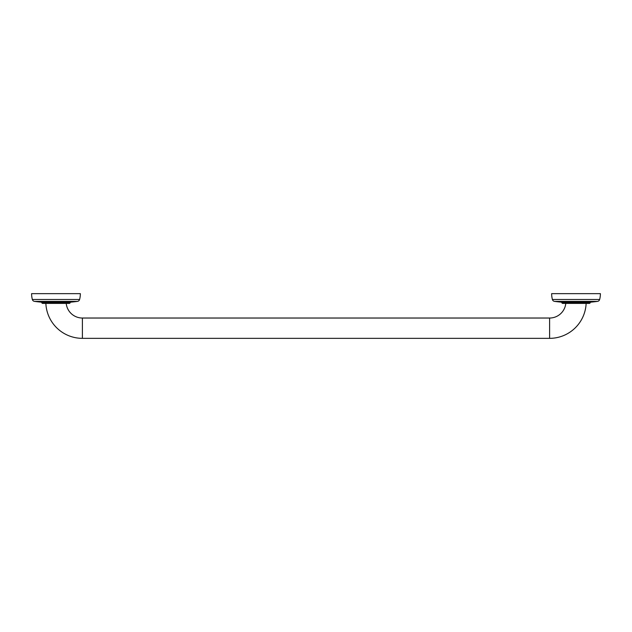 <?xml version="1.0" encoding="UTF-8"?>
<svg xmlns="http://www.w3.org/2000/svg" width="632" height="632" viewBox="0 0 632 632"><rect width="100%" height="100%" fill="white"/><g stroke="black" fill="none" stroke-linecap="round" stroke-linejoin="round"><path stroke-width="0.95" d="M561.801 302.183L561.801 302.428A0.972 0.972 0 0 0 562.78 303.407L589.269 303.407A0.972 0.972 0 0 0 590.241 302.428L590.241 302.183M599.649 299.489A2.567 2.567 0 0 1 597.509 301.385A159.959 159.959 0 0 1 590.407 302.183L561.643 302.183A159.959 159.959 0 0 1 554.541 301.385A2.567 2.567 0 0 1 552.4 299.489A23.029 23.029 0 0 1 551.649 293.651L600.4 293.651A23.029 23.029 0 0 1 599.649 299.489L552.4 299.489M45.859 303.407A36.569 36.569 0 0 0 82.389 338.349L549.611 338.349A36.569 36.569 0 0 0 586.141 303.407M66.218 303.407A16.25 16.25 0 0 0 82.389 318.03L549.611 318.03A16.25 16.25 0 0 0 565.782 303.407M70.199 302.183L70.199 302.428A0.972 0.972 0 0 1 69.22 303.407L42.731 303.407A0.972 0.972 0 0 1 41.759 302.428L41.759 302.183M79.6 299.489A2.567 2.567 0 0 1 77.46 301.385A159.959 159.959 0 0 1 70.357 302.183L41.593 302.183A159.959 159.959 0 0 1 34.491 301.385A2.567 2.567 0 0 1 32.351 299.489A23.029 23.029 0 0 1 31.6 293.651L80.351 293.651A23.029 23.029 0 0 1 79.6 299.489L32.351 299.489M597.509 301.385L554.541 301.385M590.241 302.428L561.801 302.428M549.611 318.03L549.611 338.349M70.199 302.428L41.759 302.428M77.46 301.385L34.491 301.385M82.389 318.03L82.389 338.349"/></g></svg>
